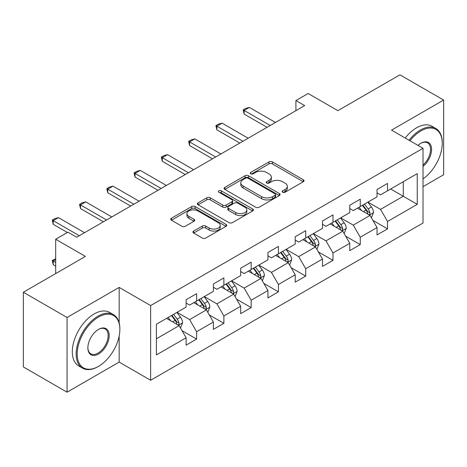 <?xml version="1.0" encoding="UTF-8"?>
<svg xmlns="http://www.w3.org/2000/svg" width="467" height="467" viewBox="0 0 467 467"><rect width="100%" height="100%" fill="white"/><g stroke="black" fill="none" stroke-linecap="round" stroke-linejoin="round"><path stroke-width="0.7" d="M282.675 192.246A1.699 0.981 0 0 0 285.08 192.246L303.317 181.716A2.428 1.401 0 0 0 304.023 180.729A2.428 1.401 0 0 0 303.317 179.737L272.424 161.903A2.428 1.401 0 0 0 268.992 161.903L250.756 172.428A1.699 0.981 0 0 0 250.259 173.123A1.699 0.981 0 0 0 250.756 173.817A1.699 0.981 0 0 0 253.161 173.817L255.519 172.451A7.764 4.483 0 0 1 266.505 172.451L269.08 173.94A7.764 4.483 0 0 1 271.35 177.11A7.764 4.483 0 0 1 269.08 180.28L266.715 181.645A1.699 0.981 0 0 0 266.219 182.334A1.699 0.981 0 0 0 266.715 183.029A1.699 0.981 0 0 0 269.12 183.029L271.479 181.669A7.764 4.483 0 0 1 282.465 181.669L285.039 183.152A7.764 4.483 0 0 1 287.31 186.327A7.764 4.483 0 0 1 285.039 189.497L282.675 190.857A1.699 0.981 0 0 0 282.179 191.552A1.699 0.981 0 0 0 282.675 192.246L282.675 190.857M193.653 231.06A2.428 1.401 0 0 0 192.941 232.052A2.428 1.401 0 0 0 193.653 233.039L202.322 238.042A2.428 1.401 0 0 0 205.754 238.042L226.005 226.355A2.428 1.401 0 0 0 226.711 225.363A2.428 1.401 0 0 0 226.005 224.37L195.113 206.537A2.428 1.401 0 0 0 191.68 206.537L171.43 218.229A2.428 1.401 0 0 0 170.718 219.221A2.428 1.401 0 0 0 171.43 220.208L181.897 226.256A2.428 1.401 0 0 0 185.329 226.256L193.998 221.247A2.428 1.401 0 0 0 194.71 220.261A2.428 1.401 0 0 0 193.998 219.268L188.808 216.274A6.491 3.748 0 0 1 186.905 213.623A6.491 3.748 0 0 1 190.91 210.156A6.491 3.748 0 0 1 197.985 210.973L218.322 222.712A6.491 3.748 0 0 1 220.226 225.363A6.491 3.748 0 0 1 216.215 228.824A6.491 3.748 0 0 1 209.14 228.013L205.754 226.057A2.428 1.401 0 0 0 202.322 226.057L193.653 231.06L193.653 233.039M423.02 186.666L443.65 174.751L443.65 100.061L399.939 74.825L337.874 110.656L308.156 93.499L295.915 100.563L304.659 105.612L76.676 237.236L67.931 232.187L55.696 239.256L55.696 273.574M119.161 322.86L119.161 287.403L67.061 317.478L23.35 292.249L85.414 256.412L55.696 239.256M119.161 287.403L150.631 305.57L423.02 148.308L423.02 223.004L150.631 380.266L150.631 305.57M443.65 100.061L391.55 130.135L423.02 148.308M255.694 207.231A2.428 1.401 0 0 0 259.127 207.231L279.371 195.539A2.428 1.401 0 0 0 280.083 194.546A2.428 1.401 0 0 0 279.371 193.56L248.485 175.72A2.428 1.401 0 0 0 245.052 175.72L224.802 187.413A2.428 1.401 0 0 0 224.09 188.405A2.428 1.401 0 0 0 224.802 189.398L255.694 207.231M219.56 192.614A1.699 0.981 0 0 1 221.282 192.853L221.282 190.834L252.688 208.965A2.428 1.401 0 0 1 253.4 209.957A2.428 1.401 0 0 1 252.688 210.944L232.438 222.636A2.428 1.401 0 0 1 229.005 222.636L198.119 204.803L198.119 202.824A2.428 1.401 0 0 0 197.407 203.81A2.428 1.401 0 0 0 198.119 204.803M198.119 202.824L206.782 197.815A2.428 1.401 0 0 1 210.214 197.815L222.741 205.048A2.428 1.401 0 0 0 226.174 205.048L231.924 201.732A2.428 1.401 0 0 0 232.636 200.74A2.428 1.401 0 0 0 231.924 199.748L218.883 192.217A1.699 0.981 0 0 1 218.381 191.528A1.699 0.981 0 0 1 219.432 190.618A1.699 0.981 0 0 1 221.282 190.834M67.061 317.478L67.061 392.175L23.35 366.939L23.35 292.249M182.013 330.654L196.613 339.083L196.613 331.716L213.396 322.026L213.396 329.393L223.886 323.339L223.886 315.966L240.668 306.276L240.668 313.649L251.158 307.59L251.158 300.223L267.941 290.532L267.941 297.899L278.431 291.846L278.431 284.473L295.214 274.783L295.214 282.156L305.704 276.096L305.704 268.729L322.493 259.039L322.493 266.406L332.983 260.353L332.983 252.98L349.765 243.289L349.765 250.662L360.255 244.603L360.255 237.236L377.038 227.546L377.038 234.913L387.528 228.859L387.528 221.486L417.253 204.33L417.253 173.642L403.266 181.716L403.266 196.251L417.253 204.33M196.613 339.083L186.123 345.136L186.123 337.769L156.398 354.932L156.398 324.244L186.123 307.082L186.123 299.715L196.613 293.661L196.613 301.028L213.396 291.338L213.396 283.971L223.886 277.912L223.886 285.284L240.668 275.594L240.668 268.221L251.158 262.168L251.158 269.535L267.941 259.845L267.941 252.478L278.431 246.418L278.431 253.791L295.214 244.101L295.214 236.728L305.704 230.675L305.704 238.042L322.493 228.351L322.493 220.984L332.983 214.925L332.983 222.298L349.765 212.608L349.765 205.235L360.255 199.181L360.255 206.548L377.038 196.858L377.038 189.491L387.528 183.432L387.528 190.805L417.253 173.642M193.811 302.645L206.402 309.913L189.62 319.603L177.028 312.335M186.123 303.048L189.62 305.068L196.613 301.028M189.62 319.603L196.613 331.716M206.402 309.913L213.396 322.026M221.089 286.896L233.675 294.163L216.892 303.854L204.301 296.586M213.396 287.298L216.892 289.318L223.886 285.284M216.892 303.854L223.886 315.966M233.675 294.163L240.668 306.276M248.362 271.152L260.948 278.42L244.165 288.11L231.579 280.842M240.668 271.555L244.165 273.574L251.158 269.535M244.165 288.11L251.158 300.223M260.948 278.42L267.941 290.532M275.635 255.402L288.221 262.67L271.438 272.36L258.852 265.093M267.941 255.805L271.438 257.825L278.431 253.791M271.438 272.36L278.431 284.473M288.221 262.67L295.214 274.783M302.908 239.659L315.499 246.926L298.711 256.617L286.125 249.349M295.214 240.061L298.711 242.081L305.704 238.042M298.711 256.617L305.704 268.729M315.499 246.926L322.493 259.039M330.181 223.909L342.772 231.177L325.989 240.867L313.398 233.599M322.493 224.312L325.989 226.332L332.983 222.298M325.989 240.867L332.983 252.98M342.772 231.177L349.765 243.289M357.459 208.165L370.045 215.433L353.262 225.123L340.671 217.855M349.765 208.568L353.262 210.588L360.255 206.548M353.262 225.123L360.255 237.236M370.045 215.433L377.038 227.546M390.675 188.983L403.266 196.251L380.535 209.374L367.949 202.106M377.038 192.818L380.535 194.838L387.528 190.805M380.535 209.374L387.528 221.486M67.061 392.175L119.161 362.094L150.631 380.266M295.915 100.563L295.915 110.656M156.398 338.779L179.13 325.657L166.538 318.389M179.13 325.657L186.123 337.769M372.929 220.43L387.528 228.859M345.656 236.174L360.255 244.603M318.383 251.923L332.983 260.353M291.11 267.667L305.704 276.096M263.832 283.416L278.431 291.846M236.559 299.16L251.158 307.59M209.286 314.91L223.886 323.339M119.161 362.094L119.161 336.053M283.358 192.486L285.039 191.517A7.764 4.483 0 0 0 287.31 188.341L287.31 186.327M271.35 177.11L271.35 179.13A7.764 4.483 0 0 1 269.08 182.299L267.398 183.268M303.281 181.739L272.424 163.923A2.428 1.401 0 0 0 268.992 163.923L251.439 174.057M279.342 195.556L248.485 177.74A2.428 1.401 0 0 0 245.052 177.74L224.831 189.415M275.086 195.241A1.699 0.981 0 0 0 275.583 194.546A1.699 0.981 0 0 0 275.086 193.858L247.971 178.201A1.699 0.981 0 0 0 245.566 178.201L243.079 179.637A7.764 4.483 0 0 0 240.803 182.807A7.764 4.483 0 0 0 243.079 185.977L261.613 196.677A7.764 4.483 0 0 0 272.594 196.677L275.086 195.241L275.086 197.261A1.699 0.981 0 0 0 275.583 196.566L275.583 194.546M240.803 182.807L240.803 184.827A7.764 4.483 0 0 0 243.079 187.997L243.079 185.977M275.086 197.261L272.594 198.697A7.764 4.483 0 0 1 261.613 198.697L243.079 187.997M198.148 204.82L206.782 199.835L206.782 197.815M232.636 200.74L232.636 202.76A2.428 1.401 0 0 1 231.924 203.752L226.174 207.068A2.428 1.401 0 0 1 222.741 207.068L210.214 199.835A2.428 1.401 0 0 0 206.782 199.835M221.282 192.853L252.659 210.961M235.742 212.555A6.491 3.748 0 0 0 242.817 213.366A6.491 3.748 0 0 0 246.827 209.905A6.491 3.748 0 0 0 244.924 207.255L237.756 203.116A2.428 1.401 0 0 0 234.329 203.116L228.579 206.437A2.428 1.401 0 0 0 227.867 207.43A2.428 1.401 0 0 0 228.579 208.422L235.742 212.555L235.742 214.575A6.491 3.748 0 0 0 242.817 215.386A6.491 3.748 0 0 0 246.827 211.925L246.827 209.905M227.867 207.43L227.867 209.45A2.428 1.401 0 0 0 228.579 210.436L228.579 208.422M235.742 214.575L228.579 210.436M220.226 225.363L220.226 227.382A6.491 3.748 0 0 1 216.215 230.844A6.491 3.748 0 0 1 209.14 230.033L205.754 228.071A2.428 1.401 0 0 0 202.322 228.071L193.688 233.056M186.905 213.623L186.905 215.637A6.491 3.748 0 0 0 188.808 218.287L188.808 216.274M193.963 221.27L188.808 218.287M225.97 226.372L195.113 208.556A2.428 1.401 0 0 0 191.68 208.556L171.465 220.226M371.428 217.826L373.507 212.584A6.55 3.783 -120 0 0 371.417 207.004L367.809 202.188M361.516 210.506L359.065 207.237M369.029 214.849L369.823 214.009L369.969 212.864A6.55 3.783 -120 0 0 368.095 208.924L364.482 204.108M362.841 205.054L366.846 210.401A3.339 1.926 60 0 1 367.453 211.411L369.969 212.864M362.386 205.317L365.994 210.132A6.55 3.783 60 0 1 367.873 214.079M270.212 125.495L244.13 110.434L244.13 114.071L243.167 109.879L245.788 108.367L249.372 107.404L275.46 122.465M267.066 127.31L244.13 114.071M249.372 107.404L244.13 110.434L243.167 109.879M423.02 178.873A30.162 17.413 120 0 0 442.249 143.258A30.162 17.413 120 0 0 420.919 130.947A30.162 17.413 120 0 0 409.962 140.771M409.057 140.246A30.904 17.845 -60 0 1 420.399 130.036A30.904 17.845 -60 0 1 435.851 128.507A30.904 17.845 -60 0 1 442.249 142.657L442.249 143.258M418.006 145.412A15.084 8.71 -60 0 1 420.919 143.258L420.919 143.258A15.084 8.71 -60 0 1 431.531 148.232A15.084 8.71 -60 0 1 423.02 166.439M405.21 138.028A30.904 17.845 -60 0 1 416.552 127.818A30.904 17.845 -60 0 1 432.004 126.283L435.851 128.507M423.02 165.067A14.343 8.278 120 0 0 430.195 152.651A14.343 8.278 120 0 0 427.568 142.855A14.343 8.278 120 0 0 420.656 143.416M98.006 366.642L98.531 366.338A30.162 17.413 120 0 0 119.856 329.393A30.162 17.413 120 0 0 98.531 317.075A30.162 17.413 120 0 0 77.201 354.021A30.162 17.413 120 0 0 98.531 366.338L98.006 366.642A30.904 17.845 -60 0 1 82.548 368.171A30.904 17.845 -60 0 1 77.814 343.403A30.904 17.845 -60 0 1 98.006 316.171A30.904 17.845 -60 0 1 113.458 314.635A30.904 17.845 -60 0 1 119.856 328.786L119.856 329.393M98.531 354.021A15.084 8.71 -60 0 1 87.866 347.862A15.084 8.71 -60 0 1 98.531 329.393L98.531 329.393A15.084 8.71 -60 0 1 109.19 335.551A15.084 8.71 -60 0 1 98.531 354.021M87.866 347.553A14.343 8.278 120 0 0 90.831 353.823A14.343 8.278 120 0 0 98.006 353.11A14.343 8.278 120 0 0 107.375 340.478A14.343 8.278 120 0 0 105.174 328.984A14.343 8.278 120 0 0 98.263 329.55M82.548 368.171L78.707 365.947A30.904 17.845 -60 0 1 73.967 341.184A30.904 17.845 -60 0 1 94.159 313.947A30.904 17.845 -60 0 1 109.611 312.417L113.458 314.635M344.15 233.57L346.234 228.334A6.55 3.783 -120 0 0 344.144 222.753L340.531 217.937M334.244 226.256L331.792 222.981M341.756 230.593L342.55 229.752L342.696 228.608A6.55 3.783 -120 0 0 340.817 224.668L337.209 219.852M335.569 220.803L339.573 226.145A3.339 1.926 60 0 1 340.18 227.16L342.696 228.608M335.113 221.066L338.721 225.882A6.55 3.783 60 0 1 340.595 229.822M316.877 249.32L318.955 244.078A6.55 3.783 -120 0 0 316.865 238.497L313.258 233.681M306.971 241.999L304.519 238.73M314.484 246.337L315.278 245.502L315.423 244.358A6.55 3.783 -120 0 0 313.544 240.417L309.936 235.602M308.296 236.547L312.3 241.888A3.339 1.926 60 0 1 312.908 242.904L315.423 244.358M307.841 236.81L311.448 241.626A6.55 3.783 60 0 1 313.322 245.566M242.939 141.238L216.857 126.183L216.857 129.814L215.894 125.623L218.515 124.111L222.099 123.154L248.187 138.214M239.793 143.06L216.857 129.814M222.099 123.154L216.857 126.183L215.894 125.623M215.666 156.988L189.584 141.927L189.584 145.564L188.621 141.373L191.242 139.861L194.827 138.897L220.914 153.958M212.52 158.803L189.584 145.564M194.827 138.897L189.584 141.927L188.621 141.373M289.604 265.063L291.682 259.827A6.55 3.783 -120 0 0 289.593 254.246L285.985 249.431M279.692 257.749L277.24 254.474M287.211 262.086L288.005 261.246L288.145 260.101A6.55 3.783 -120 0 0 286.271 256.161L282.663 251.345M281.023 252.297L285.022 257.638A3.339 1.926 60 0 1 285.629 258.654L288.145 260.101M280.562 252.559L284.175 257.375A6.55 3.783 60 0 1 286.049 261.316M262.331 280.813L264.41 275.571A6.55 3.783 -120 0 0 262.32 269.99L258.712 265.174M252.419 273.493L249.968 270.224M259.932 277.83L260.732 276.995L260.872 275.851A6.55 3.783 -120 0 0 258.998 271.911L255.391 267.095M253.744 268.04L257.749 273.382A3.339 1.926 60 0 1 258.356 274.398L260.872 275.851M253.289 268.303L256.897 273.119A6.55 3.783 60 0 1 258.776 277.059M235.059 296.557L237.137 291.32A6.55 3.783 -120 0 0 235.047 285.74L231.434 280.924M225.147 289.242L222.695 285.967M232.659 293.58L233.453 292.739L233.599 291.595A6.55 3.783 -120 0 0 231.725 287.654L228.112 282.839M226.472 283.784L230.476 289.131A3.339 1.926 60 0 1 231.083 290.147L233.599 291.595M226.016 284.053L229.624 288.869A6.55 3.783 60 0 1 231.498 292.809M188.394 172.732L162.306 157.677L162.306 161.308L161.348 157.116L163.97 155.604L167.554 154.647L193.636 169.708M185.247 174.553L162.306 161.308M167.554 154.647L162.306 157.677L161.348 157.116M161.121 188.481L135.033 173.42L135.033 177.057L134.07 172.866L136.697 171.354L140.281 170.391L166.363 185.452M157.974 190.297L135.033 177.057M140.281 170.391L135.033 173.42L134.07 172.866M133.842 204.225L107.76 189.17L107.76 192.801L106.797 188.61L109.418 187.098L113.002 186.14L139.09 201.201M130.696 206.046L107.76 192.801M113.002 186.14L107.76 189.17L106.797 188.61M207.78 312.306L209.864 307.064A6.55 3.783 -120 0 0 207.768 301.484L204.161 296.668M197.874 304.986L195.422 301.717M205.387 309.323L206.18 308.489L206.326 307.344A6.55 3.783 -120 0 0 204.447 303.404L200.839 298.588M199.199 299.534L203.203 304.875A3.339 1.926 60 0 1 203.81 305.891L206.326 307.344M198.744 299.796L202.351 304.612A6.55 3.783 60 0 1 204.225 308.553M106.569 219.975L80.487 204.914L80.487 208.545L79.524 204.359L82.145 202.847L85.73 201.884L111.817 216.945M103.423 221.79L80.487 208.545M85.73 201.884L80.487 204.914L79.524 204.359M180.507 328.05L182.585 322.808A6.55 3.783 -120 0 0 180.495 317.233L176.888 312.417M170.595 320.736L168.149 317.461M178.114 325.073L178.908 324.232L179.048 323.088A6.55 3.783 -120 0 0 177.174 319.148L173.566 314.332M171.926 315.278L175.931 320.625A3.339 1.926 60 0 1 176.532 321.64L179.048 323.088M171.471 315.546L175.078 320.362A6.55 3.783 60 0 1 176.952 324.302M55.696 259.605L53.209 261.035L55.696 262.472M53.209 264.672L52.251 260.481L53.209 261.035L53.209 264.672L55.696 266.102M52.251 260.481L55.696 258.747M79.297 235.718L53.209 220.657L53.209 224.294L52.251 220.103L54.873 218.591L58.457 217.634L84.539 232.694M67.406 232.49L53.209 224.294M58.457 217.634L53.209 220.657L52.251 220.103M285.039 191.517L285.039 189.497M266.715 183.029L266.715 181.645M269.08 182.299L269.08 180.28M250.756 173.817L250.756 172.428M268.992 163.923L268.992 161.903M272.424 163.923L272.424 161.903M303.317 181.716L303.317 179.737M224.802 189.398L224.802 187.413M245.052 177.74L245.052 175.72M248.485 177.74L248.485 175.72M279.371 195.539L279.371 193.56M261.613 198.697L261.613 196.677M272.594 198.697L272.594 196.677M210.214 199.835L210.214 197.815M222.741 207.068L222.741 205.048M226.174 207.068L226.174 205.048M231.924 203.752L231.924 201.732M252.688 210.944L252.688 208.965M202.322 228.071L202.322 226.057M205.754 228.071L205.754 226.057M209.14 230.033L209.14 228.013M193.998 221.247L193.998 219.268M171.43 220.208L171.43 218.229M191.68 208.556L191.68 206.537M195.113 208.556L195.113 206.537M226.005 226.355L226.005 224.37M369.397 215.059L373.466 212.713M368.095 208.924L371.417 207.004M363.431 211.615L365.994 210.132M342.124 230.803L346.187 228.456M340.817 224.668L344.144 222.753M336.158 227.359L338.721 225.882M314.851 246.553L318.914 244.206M313.544 240.417L316.865 238.497M308.885 243.109L311.448 241.626M287.579 262.296L291.642 259.95M286.271 256.161L289.593 254.246M281.613 258.852L284.175 257.375M260.3 278.046L264.369 275.699M258.998 271.911L262.32 269.99M254.334 274.602L256.897 273.119M233.027 293.79L237.09 291.443M231.725 287.654L235.047 285.74M227.061 290.346L229.624 288.869M205.754 309.539L209.817 307.193M204.447 303.404L207.768 301.484M199.788 306.095L202.351 304.612M178.482 325.283L182.544 322.936M177.174 319.148L180.495 317.233M172.516 321.839L175.078 320.362"/></g></svg>
